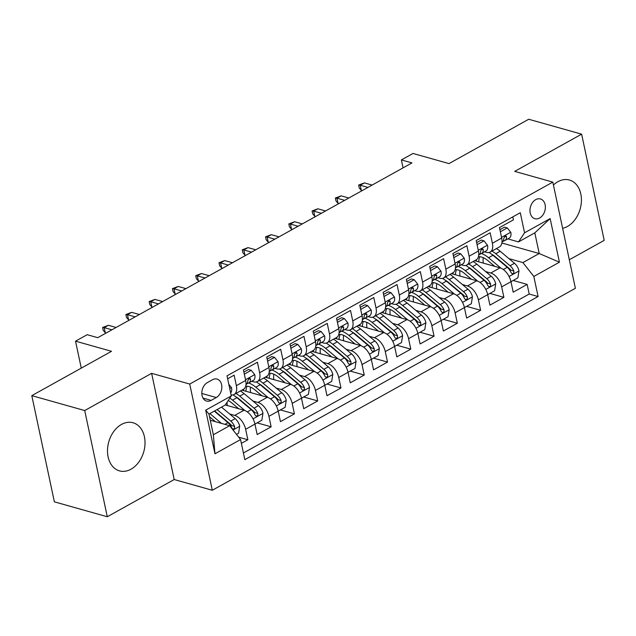 <?xml version="1.0" encoding="UTF-8"?>
<svg xmlns="http://www.w3.org/2000/svg" width="636" height="636" viewBox="0 0 636 636"><rect width="100%" height="100%" fill="white"/><g stroke="black" fill="none" stroke-linecap="round" stroke-linejoin="round"><path stroke-width="0.95" d="M562.629 228.308A24.995 18.182 105.7 0 0 567.415 226.48A24.995 18.182 105.7 0 0 581.391 201.374A24.995 18.182 105.7 0 0 569.435 180.028A24.995 18.182 105.7 0 0 557.899 181.705A24.995 18.182 105.7 0 0 553.431 185.012M121.5 424.427A24.995 18.182 105.7 0 0 107.524 449.533A24.995 18.182 105.7 0 0 119.481 470.878A24.995 18.182 105.7 0 0 131.016 469.201A24.995 18.182 105.7 0 0 144.992 444.103A24.995 18.182 105.7 0 0 133.035 422.757A24.995 18.182 105.7 0 0 121.5 424.427M535.719 199.648A10.256 7.457 105.7 0 0 529.979 209.944A10.256 7.457 105.7 0 0 534.892 218.697A10.256 7.457 105.7 0 0 539.622 218.013A10.256 7.457 105.7 0 0 545.354 207.718A10.256 7.457 105.7 0 0 540.449 198.957A10.256 7.457 105.7 0 0 535.719 199.648M569.315 259.758L604.2 240.36L581.63 134.164L528.715 119.258L449 163.595L413.018 153.459L401.38 159.93L403.065 167.864M212.297 490.261L575.381 288.307L552.811 182.111L189.727 384.057L212.297 490.261L174.2 479.528L151.63 373.332L84.715 410.546L107.285 516.742L174.2 479.528M107.285 516.742L54.37 501.836L31.8 395.64L111.515 351.303L75.533 341.166L81.265 368.125M84.715 410.546L31.8 395.64M512.807 216.884L513.435 219.833L499.467 227.601L501.693 238.079L492.383 243.254A12.815 7.131 60.9 0 1 490.149 252.071A12.815 7.131 60.9 0 1 486.357 252.349L484.513 251.832M492.383 243.254L490.157 232.784L476.197 240.551L478.423 251.021L469.114 256.205A12.815 7.131 60.9 0 1 466.872 265.021A12.815 7.131 60.9 0 1 463.088 265.299L461.243 264.775M469.114 256.205L466.888 245.727L452.919 253.494L455.145 263.972L445.836 269.147A12.815 7.131 60.9 0 1 443.602 277.964A12.815 7.131 60.9 0 1 439.81 278.242L437.966 277.725M445.836 269.147L443.61 258.669L429.642 266.436L431.868 276.914L422.558 282.09A12.815 7.131 60.9 0 1 420.324 290.906A12.815 7.131 60.9 0 1 416.532 291.193L414.688 290.668M422.558 282.09L420.332 271.62L406.372 279.387L408.598 289.857L399.289 295.04A12.815 7.131 60.9 0 1 397.055 303.857A12.815 7.131 60.9 0 1 393.263 304.135L391.418 303.618M399.289 295.04L397.063 284.562L383.095 292.329L385.321 302.808L376.011 307.983A12.815 7.131 60.9 0 1 373.777 316.8A12.815 7.131 60.9 0 1 369.985 317.078L368.141 316.561M376.011 307.983L373.785 297.505L359.817 305.272L362.051 315.75L352.734 320.926A12.815 7.131 60.9 0 1 350.5 329.75A12.815 7.131 60.9 0 1 346.707 330.028L344.863 329.504M352.734 320.926L350.508 310.455L336.547 318.223L338.773 328.693L329.464 333.876A12.815 7.131 60.9 0 1 327.23 342.693A12.815 7.131 60.9 0 1 323.438 342.971L321.593 342.454M329.464 333.876L327.238 323.398L313.27 331.165L315.496 341.643L306.186 346.819A12.815 7.131 60.9 0 1 303.952 355.635A12.815 7.131 60.9 0 1 300.16 355.914L298.316 355.397M306.186 346.819L303.96 336.341L290 344.108L292.226 354.586L282.917 359.761A12.815 7.131 60.9 0 1 280.675 368.586A12.815 7.131 60.9 0 1 276.891 368.864L275.046 368.339M282.917 359.761L280.691 349.291L266.723 357.058L268.949 367.529L259.639 372.712A12.815 7.131 60.9 0 1 257.405 381.528A12.815 7.131 60.9 0 1 253.613 381.807L251.769 381.29M259.639 372.712L257.413 362.234L243.445 370.001L245.671 380.479A12.815 7.131 60.9 0 1 243.437 389.296L234.127 394.471A12.815 7.131 60.9 0 1 231.075 394.916M241.37 443.372L247.865 439.762L238.691 437.178M225.303 404.957L244.041 410.236A12.815 7.131 60.9 0 1 254.949 424.101L257.175 434.579L271.143 426.812L257.135 422.868M241.919 390.138L267.319 397.293A12.815 7.131 -119.1 0 1 278.218 411.158L280.452 421.636L294.412 413.869L280.412 409.926M265.196 377.196L290.588 384.351A12.815 7.131 -119.1 0 1 301.496 398.216L303.722 408.694L317.69 400.926L303.69 396.975M288.466 364.245L313.866 371.4A12.815 7.131 -119.1 0 1 324.773 385.265L326.999 395.743L340.96 387.976L326.96 384.033M311.743 351.303L337.136 358.458A12.815 7.131 -119.1 0 1 348.043 372.322L350.269 382.8L364.237 375.033L350.237 371.09M335.021 338.36L360.413 345.515A12.815 7.131 -119.1 0 1 371.321 359.38L373.547 369.85L387.515 362.083L373.515 358.14M358.291 325.409L383.691 332.564A12.815 7.131 -119.1 0 1 394.598 346.429L396.824 356.907L410.784 349.14L396.785 345.197M381.568 312.467L406.961 319.622A12.815 7.131 -119.1 0 1 417.868 333.487L420.094 343.965L434.062 336.198L420.062 332.254M404.846 299.524L430.238 306.679A12.815 7.131 -119.1 0 1 441.146 320.544L443.372 331.014L457.34 323.247L443.332 319.304M428.115 286.574L453.516 293.729A12.815 7.131 -119.1 0 1 464.415 307.593L466.649 318.072L480.609 310.304L466.609 306.361M451.393 273.631L476.785 280.786A12.815 7.131 -119.1 0 1 487.693 294.651L489.919 305.129L503.887 297.362L489.887 293.419M75.533 341.166L87.172 334.695L97.753 337.676L411.961 162.911L401.38 159.93M211.152 400.386L216.28 397.54A9.938 7.227 105.7 0 0 221.829 387.562A9.938 7.227 105.7 0 0 217.075 379.08A9.938 7.227 105.7 0 0 212.496 379.74L207.376 382.594A9.938 7.227 105.7 0 0 201.819 392.571A9.938 7.227 105.7 0 0 206.573 401.054A9.938 7.227 105.7 0 0 211.152 400.386L203.003 398.088M518.523 241.911L524.549 232.816L520.28 212.726L227.02 375.836L231.289 395.926L225.263 405.021L208.974 414.084L213.362 434.754L229.66 425.691L240.559 439.555L244.836 459.645L538.096 296.535L533.819 276.445L522.919 262.581L539.209 253.518L534.812 232.848L518.523 241.911L507.79 238.89M524.549 232.816L550.148 218.577L559.426 262.199L533.819 276.445M240.559 439.555L214.96 453.794L205.69 410.164L231.289 395.926M485.697 271.596L490.753 273.019A12.815 7.131 60.9 0 1 501.661 286.884L503.887 297.362M474.663 260.688L500.063 267.843L490.753 273.019M462.42 284.538L467.476 285.962A12.815 7.131 60.9 0 1 478.383 299.826L480.609 310.304M439.142 297.481L444.206 298.912A12.815 7.131 60.9 0 1 455.106 312.777L457.34 323.247M415.872 310.432L420.929 311.855A12.815 7.131 60.9 0 1 431.836 325.719L434.062 336.198M392.595 323.374L397.651 324.797A12.815 7.131 60.9 0 1 408.558 338.662L410.784 349.14M369.325 336.317L374.381 337.748A12.815 7.131 60.9 0 1 385.289 351.613L387.515 362.083M346.048 349.267L351.104 350.69A12.815 7.131 60.9 0 1 362.011 364.555L364.237 375.033M322.77 362.21L327.826 363.633A12.815 7.131 60.9 0 1 338.734 377.498L340.96 387.976M299.5 375.153L304.557 376.584A12.815 7.131 60.9 0 1 315.464 390.448L317.69 400.926M276.223 388.103L281.279 389.526A12.815 7.131 60.9 0 1 292.186 403.391L294.412 413.869M252.945 401.046L258.009 402.469A12.815 7.131 60.9 0 1 268.909 416.334L271.143 426.812M229.675 413.996L234.732 415.419A12.815 7.131 60.9 0 1 245.639 429.284L247.865 439.762M243.421 452.983L529.2 294.031L527.157 284.411L513.157 280.468M500.063 267.843A12.815 7.131 -119.1 0 1 510.97 281.708L513.196 292.178L527.157 284.411M227.648 378.794L234.135 375.176L236.361 385.655A12.815 7.131 60.9 0 1 234.127 394.471M210.278 420.229L229.66 425.691M151.63 373.332L189.727 384.057M581.63 134.164L514.715 171.378L552.811 182.111M501.883 243L539.209 253.518L559.426 262.199M508.967 258.645L522.919 262.581M257.405 381.528L266.715 376.353A12.815 7.131 -119.1 0 0 268.949 367.529M280.675 368.586L289.984 363.402A12.815 7.131 -119.1 0 0 292.226 354.586M303.952 355.635L313.262 350.46A12.815 7.131 -119.1 0 0 315.496 341.643M327.23 342.693L336.539 337.517A12.815 7.131 -119.1 0 0 338.773 328.693M350.5 329.75L359.809 324.567A12.815 7.131 -119.1 0 0 362.051 315.75M373.777 316.8L383.087 311.624A12.815 7.131 -119.1 0 0 385.321 302.808M397.055 303.857L406.364 298.674A12.815 7.131 -119.1 0 0 408.598 289.857M420.324 290.906L429.634 285.731A12.815 7.131 -119.1 0 0 431.868 276.914M443.602 277.964L452.912 272.788A12.815 7.131 -119.1 0 0 455.145 263.972M466.872 265.021L476.181 259.838A12.815 7.131 -119.1 0 0 478.423 251.021M529.2 294.031L538.096 296.535M490.149 252.071L499.459 246.895A12.815 7.131 -119.1 0 0 501.693 238.079M208.974 414.084L205.69 410.164M213.362 434.754L214.96 453.794M550.148 218.577L534.812 232.848M228.825 384.319L231.512 387.69A8.491 4.722 60.9 0 1 230.645 392.897M236.481 434.364L238.587 433.188L239.693 426.152A8.491 4.722 -119.1 0 0 235.185 418.631L221.503 407.112M221.519 423.393L209.864 413.591M215.397 421.668L209.538 416.739M214.57 410.975A20.352 11.321 60.9 0 1 215.93 412.041L230.24 424.077A4.325 2.409 60.9 0 1 231.504 425.532L234.549 426.39A8.491 4.722 -119.1 0 0 230.765 421.088L217.083 409.576M214.284 411.126L227.974 422.646A8.491 4.722 60.9 0 1 231.758 427.941L232.856 429.077L233.913 428.863L234.597 427.909L234.549 426.39M244.327 374.151L251.244 370.303L254.79 374.747A8.491 4.722 60.9 0 1 253.279 380.447A8.491 4.722 60.9 0 1 253.112 380.527M251.244 370.303L248.493 369.524L243.89 372.084M246.776 383.89L248.692 382.991A8.491 4.722 -119.1 0 0 248.859 382.904A8.491 4.722 -119.1 0 0 250.568 379.287L249.908 378.277L248.899 378.5L247.77 380.837A8.491 4.722 60.9 0 1 246.06 384.462A8.491 4.722 60.9 0 1 245.981 384.502L246.06 384.462M111.912 329.798L104.201 327.627L105.298 332.795L103.231 330.354L102.619 327.476L104.201 327.627L108.39 325.298L116.102 327.468M105.298 332.795L106.117 333.026M102.619 327.476L108.39 325.298M267.605 361.2L274.521 357.36L278.067 361.805A8.491 4.722 60.9 0 1 276.557 367.505A8.491 4.722 60.9 0 1 276.39 367.584M274.521 357.36L271.763 356.581L267.168 359.141M270.046 370.939L271.97 370.041A8.491 4.722 -119.1 0 0 272.129 369.961A8.491 4.722 -119.1 0 0 273.838 366.344L273.186 365.334L272.176 365.557L271.047 367.894A8.491 4.722 60.9 0 1 269.338 371.511A8.491 4.722 60.9 0 1 269.259 371.559L269.338 371.511M135.19 316.855L127.47 314.677L128.567 319.844L126.508 317.404L125.896 314.534L127.47 314.677L131.66 312.348L139.379 314.526M128.567 319.844L129.394 320.075M125.896 314.534L131.66 312.348M290.875 348.258L297.791 344.41L301.337 348.854A8.491 4.722 60.9 0 1 299.826 354.554A8.491 4.722 60.9 0 1 299.667 354.642M297.791 344.41L295.04 343.639L290.437 346.199M293.323 357.996L295.239 357.098A8.491 4.722 -119.1 0 0 295.406 357.019A8.491 4.722 -119.1 0 0 297.115 353.393L296.463 352.384L295.454 352.614L294.325 354.952A8.491 4.722 60.9 0 1 292.616 358.569A8.491 4.722 60.9 0 1 292.528 358.617L292.616 358.569M158.467 303.905L150.748 301.734L151.845 306.902L149.778 304.461L149.174 301.591L150.748 301.734L154.938 299.405L162.657 301.575M151.845 306.902L152.664 307.132M149.174 301.591L154.938 299.405M314.152 335.315L321.069 331.467L324.614 335.911A8.491 4.722 60.9 0 1 323.104 341.612A8.491 4.722 60.9 0 1 322.937 341.691M321.069 331.467L318.318 330.688L313.715 333.248M316.601 345.054L318.517 344.156A8.491 4.722 -119.1 0 0 318.684 344.068A8.491 4.722 -119.1 0 0 320.385 340.451L319.733 339.441L318.723 339.664L317.595 342.001A8.491 4.722 60.9 0 1 315.885 345.626A8.491 4.722 60.9 0 1 315.806 345.666L315.885 345.626M181.737 290.962L174.018 288.792L175.123 293.959L173.056 291.511L172.443 288.641L174.018 288.792L178.207 286.462L185.927 288.633M175.123 293.959L175.941 294.19M172.443 288.641L178.207 286.462M245.639 429.284L261.857 420.245L262.962 413.209A8.491 4.722 -119.1 0 0 258.462 405.689L244.16 393.652A24.518 13.634 -119.1 0 0 240.392 390.989M227.068 402.294A20.352 11.321 -119.1 0 0 227.283 405.514M244.892 410.53L232.522 400.124A24.518 13.634 -119.1 0 0 229.835 398.12M238.667 408.725L231.997 403.105A20.352 11.321 -119.1 0 0 228.229 400.545M232.991 394.892A24.518 13.634 60.9 0 1 236.942 397.667L251.244 409.703A8.491 4.722 60.9 0 1 255.028 414.998L256.133 416.135L257.183 415.92L257.874 414.958L257.826 413.44A8.491 4.722 -119.1 0 0 254.042 408.145L239.732 396.109A24.518 13.634 -119.1 0 0 235.972 393.445M235.694 396.665A20.352 11.321 60.9 0 1 239.208 399.098L253.51 411.134A4.325 2.409 60.9 0 1 254.782 412.581L257.826 413.44M278.218 411.142L285.135 407.294L286.24 400.267A8.491 4.722 -119.1 0 0 281.74 392.738L267.43 380.702A24.518 13.634 -119.1 0 0 263.67 378.046M250.512 387.133A20.352 11.321 -119.1 0 0 250.552 392.571M268.161 397.587L255.791 387.181A24.518 13.634 -119.1 0 0 248.684 382.991M261.945 395.783L255.267 390.162A20.352 11.321 -119.1 0 0 245.695 386.147M256.268 381.95A24.518 13.634 60.9 0 1 260.219 384.716L274.521 396.753A8.491 4.722 60.9 0 1 278.306 402.047L279.403 403.184L280.46 402.97L281.152 402.016L281.096 400.497A8.491 4.722 -119.1 0 0 277.312 395.202L263.01 383.166A24.518 13.634 -119.1 0 0 259.25 380.503M245.933 391.267A20.352 11.321 60.9 0 1 247.094 386.179M258.963 383.723A20.352 11.321 60.9 0 1 262.485 386.147L276.787 398.184A4.325 2.409 60.9 0 1 278.051 399.639L281.096 400.497M243.763 389.097A20.352 11.321 -119.1 0 0 243.397 390.552M292.186 403.391L308.404 394.352L309.517 387.316A8.491 4.722 -119.1 0 0 305.01 379.795L290.708 367.759A24.518 13.634 -119.1 0 0 286.939 365.096M273.79 374.183A20.352 11.321 -119.1 0 0 273.83 379.628M291.439 384.637L279.069 374.23A24.518 13.634 -119.1 0 0 271.962 370.049M285.222 382.832L278.544 377.22A20.352 11.321 -119.1 0 0 268.972 373.197M279.538 369.007A24.518 13.634 60.9 0 1 283.489 371.774L297.799 383.81A8.491 4.722 60.9 0 1 301.583 389.105L302.68 390.242L303.73 390.027L304.421 389.073L304.374 387.555A8.491 4.722 -119.1 0 0 300.59 382.252L286.287 370.216A24.518 13.634 -119.1 0 0 282.519 367.56M269.211 378.325A20.352 11.321 60.9 0 1 270.364 373.237M282.241 370.78A20.352 11.321 60.9 0 1 285.755 373.205L300.065 385.241A4.325 2.409 60.9 0 1 301.329 386.696L304.374 387.555M267.033 376.146A20.352 11.321 -119.1 0 0 266.675 377.609M315.464 390.448L331.682 381.409L332.787 374.373A8.491 4.722 -119.1 0 0 328.287 366.853L313.985 354.816A24.518 13.634 -119.1 0 0 310.217 352.153M297.06 361.24A20.352 11.321 -119.1 0 0 297.099 366.678M314.717 371.694L302.346 361.288A24.518 13.634 -119.1 0 0 295.239 357.106M308.492 369.89L301.814 364.269A20.352 11.321 -119.1 0 0 292.242 360.254M302.815 356.057A24.518 13.634 60.9 0 1 306.767 358.823L321.069 370.86A8.491 4.722 60.9 0 1 324.853 376.162L325.95 377.299L327.007 377.084L327.699 376.122L327.651 374.604A8.491 4.722 -119.1 0 0 323.867 369.309L309.557 357.273A24.518 13.634 -119.1 0 0 305.797 354.61M292.488 365.382A20.352 11.321 60.9 0 1 293.641 360.294M305.519 357.83A20.352 11.321 60.9 0 1 309.032 360.262L323.334 372.299A4.325 2.409 60.9 0 1 324.606 373.745L327.651 374.604M290.31 363.204A20.352 11.321 -119.1 0 0 289.944 364.666M337.43 322.365L344.338 318.525L347.892 322.969A8.491 4.722 60.9 0 1 346.382 328.669A8.491 4.722 60.9 0 1 346.215 328.748M344.338 318.525L341.588 317.746L336.993 320.305M339.87 332.103L341.794 331.205A8.491 4.722 -119.1 0 0 341.953 331.125A8.491 4.722 -119.1 0 0 343.663 327.508L343.011 326.491L342.001 326.721L340.872 329.058A8.491 4.722 60.9 0 1 339.163 332.676A8.491 4.722 60.9 0 1 339.075 332.723L339.163 332.676M205.015 278.019L197.295 275.841L198.392 281.009L196.333 278.568L195.721 275.698L197.295 275.841L201.485 273.512L209.204 275.69M198.392 281.009L199.219 281.239M195.721 275.698L201.485 273.512M348.043 372.306L354.96 368.459L356.065 361.431A8.491 4.722 -119.1 0 0 351.557 353.902L337.255 341.866A24.518 13.634 -119.1 0 0 333.495 339.211M320.337 348.297A20.352 11.321 -119.1 0 0 320.377 353.735M337.986 358.752L325.616 348.345A24.518 13.634 -119.1 0 0 318.509 344.156M331.769 356.947L325.091 351.326A20.352 11.321 -119.1 0 0 315.52 347.312M326.093 343.114A24.518 13.634 60.9 0 1 330.044 345.881L344.346 357.917A8.491 4.722 60.9 0 1 348.13 363.212L349.228 364.349L350.285 364.134L350.977 363.18L350.921 361.661A8.491 4.722 -119.1 0 0 347.137 356.367L332.835 344.33A24.518 13.634 -119.1 0 0 329.066 341.667M315.758 352.431A20.352 11.321 60.9 0 1 316.911 347.343M328.788 344.887A20.352 11.321 60.9 0 1 332.31 347.312L346.612 359.348A4.325 2.409 60.9 0 1 347.876 360.803L350.921 361.661M313.588 350.261A20.352 11.321 -119.1 0 0 313.222 351.716M360.699 309.422L367.616 305.574L371.162 310.018A8.491 4.722 60.9 0 1 369.651 315.718A8.491 4.722 60.9 0 1 369.492 315.806M367.616 305.574L364.865 304.803L360.262 307.363M363.148 319.161L365.064 318.262A8.491 4.722 -119.1 0 0 365.231 318.183A8.491 4.722 -119.1 0 0 366.94 314.558L366.288 313.548L365.279 313.779L364.142 316.116A8.491 4.722 60.9 0 1 362.44 319.733A8.491 4.722 60.9 0 1 362.353 319.781L362.44 319.733M228.284 265.069L220.573 262.899L221.67 268.066L219.603 265.625L218.991 262.755L220.573 262.899L224.762 260.569L232.474 262.74M221.67 268.066L222.489 268.297M218.991 262.755L224.762 260.569M362.011 364.555L378.229 355.516L379.334 348.48A8.491 4.722 -119.1 0 0 374.835 340.96L360.533 328.923A24.518 13.634 -119.1 0 0 356.764 326.26M343.615 335.347A20.352 11.321 -119.1 0 0 343.655 340.793M361.264 345.801L348.894 335.395A24.518 13.634 -119.1 0 0 341.786 331.213M355.039 343.997L348.369 338.384A20.352 11.321 -119.1 0 0 338.797 334.361M349.363 330.171A24.518 13.634 60.9 0 1 353.314 332.938L367.624 344.974A8.491 4.722 60.9 0 1 371.408 350.269L372.505 351.406L373.555 351.191L374.246 350.237L374.199 348.719A8.491 4.722 -119.1 0 0 370.414 343.416L356.112 331.38A24.518 13.634 -119.1 0 0 352.344 328.725M339.036 339.489A20.352 11.321 60.9 0 1 340.188 334.401M352.066 331.944A20.352 11.321 60.9 0 1 355.58 334.369L369.89 346.405A4.325 2.409 60.9 0 1 371.154 347.86L374.199 348.719M336.857 337.311A20.352 11.321 -119.1 0 0 336.492 338.773M383.977 296.479L390.894 292.632L394.439 297.076A8.491 4.722 60.9 0 1 392.929 302.776A8.491 4.722 60.9 0 1 392.762 302.855M390.894 292.632L388.143 291.852L383.54 294.412M386.418 306.218L388.342 305.32A8.491 4.722 -119.1 0 0 388.509 305.232A8.491 4.722 -119.1 0 0 390.21 301.615L389.558 300.605L388.548 300.828L387.419 303.165A8.491 4.722 60.9 0 1 385.71 306.791A8.491 4.722 60.9 0 1 385.631 306.83L385.71 306.791M251.562 252.126L243.842 249.956L244.94 255.115L242.88 252.675L242.268 249.805L243.842 249.956L248.032 247.627L255.751 249.797M244.94 255.115L245.766 255.354M242.268 249.805L248.032 247.627M385.289 351.613L401.507 342.573L402.612 335.538A8.491 4.722 -119.1 0 0 398.112 328.017L383.802 315.981A24.518 13.634 -119.1 0 0 380.042 313.317M366.885 322.404A20.352 11.321 -119.1 0 0 366.924 327.842M384.541 332.859L372.171 322.452A24.518 13.634 -119.1 0 0 365.056 318.262M378.317 331.054L371.639 325.433A20.352 11.321 -119.1 0 0 362.067 321.419M372.64 317.221A24.518 13.634 60.9 0 1 376.591 319.988L390.894 332.024A8.491 4.722 60.9 0 1 394.678 337.326L395.775 338.463L396.832 338.249L397.524 337.287L397.476 335.768A8.491 4.722 -119.1 0 0 393.684 330.474L379.382 318.437A24.518 13.634 -119.1 0 0 375.622 315.774M362.313 326.546A20.352 11.321 60.9 0 1 363.466 321.458M375.343 318.994A20.352 11.321 60.9 0 1 378.857 321.426L393.159 333.463A4.325 2.409 60.9 0 1 394.423 334.91L397.476 335.768M360.135 324.368A20.352 11.321 -119.1 0 0 359.769 325.831M407.255 283.529L414.163 279.689L417.709 284.133A8.491 4.722 60.9 0 1 416.198 289.825A8.491 4.722 60.9 0 1 416.039 289.913M414.163 279.689L411.413 278.91L406.809 281.47M409.695 293.268L411.619 292.369A8.491 4.722 -119.1 0 0 411.778 292.29A8.491 4.722 -119.1 0 0 413.487 288.672L412.836 287.655L411.826 287.885L410.697 290.223A8.491 4.722 60.9 0 1 408.988 293.84A8.491 4.722 60.9 0 1 408.9 293.888L408.988 293.84M274.839 239.184L267.12 237.005L268.217 242.173L266.15 239.732L265.546 236.862L267.12 237.005L271.31 234.676L279.029 236.854M268.217 242.173L269.044 242.403M265.546 236.862L271.31 234.676M417.868 333.471L424.784 329.623L425.889 322.587A8.491 4.722 -119.1 0 0 421.382 315.066L407.08 303.03A24.518 13.634 -119.1 0 0 403.319 300.375M390.162 309.462A20.352 11.321 -119.1 0 0 390.202 314.9M407.811 319.916L395.441 309.501A24.518 13.634 -119.1 0 0 388.334 305.32M401.594 318.111L394.916 312.491A20.352 11.321 -119.1 0 0 385.344 308.476M395.918 304.278A24.518 13.634 60.9 0 1 399.861 307.045L414.171 319.081A8.491 4.722 60.9 0 1 417.955 324.376L419.052 325.513L420.11 325.298L420.793 324.344L420.746 322.826A8.491 4.722 -119.1 0 0 416.962 317.531L402.66 305.495A24.518 13.634 -119.1 0 0 398.891 302.831M385.583 313.596A20.352 11.321 60.9 0 1 386.736 308.508M398.613 306.051A20.352 11.321 60.9 0 1 402.127 308.476L416.437 320.512A4.325 2.409 60.9 0 1 417.701 321.967L420.746 322.826M383.413 311.425A20.352 11.321 -119.1 0 0 383.047 312.88M430.524 270.586L437.441 266.738L440.987 271.182A8.491 4.722 60.9 0 1 439.476 276.883A8.491 4.722 60.9 0 1 439.309 276.97M437.441 266.738L434.69 265.967L430.087 268.527M432.973 280.325L434.889 279.427A8.491 4.722 -119.1 0 0 435.056 279.347A8.491 4.722 -119.1 0 0 436.765 275.722L436.105 274.712L435.096 274.943L433.967 277.28A8.491 4.722 60.9 0 1 432.257 280.897A8.491 4.722 60.9 0 1 432.178 280.945L432.257 280.897M298.109 226.233L290.398 224.063L291.495 229.23L289.428 226.79L288.816 223.92L290.398 224.063L294.587 221.733L302.299 223.904M291.495 229.23L292.314 229.461M288.816 223.92L294.587 221.733M431.836 325.719L448.054 316.68L449.159 309.645A8.491 4.722 -119.1 0 0 444.659 302.124L430.357 290.088A24.518 13.634 -119.1 0 0 426.589 287.424M413.432 296.511A20.352 11.321 -119.1 0 0 413.48 301.957M431.089 306.965L418.719 296.559A24.518 13.634 -119.1 0 0 411.611 292.377M424.864 305.161L418.194 299.548A20.352 11.321 -119.1 0 0 408.622 295.525M419.188 291.336A24.518 13.634 60.9 0 1 423.139 294.102L437.441 306.139A8.491 4.722 60.9 0 1 441.225 311.433L442.322 312.57L443.379 312.356L444.071 311.401L444.023 309.883A8.491 4.722 -119.1 0 0 440.239 304.58L425.929 292.544A24.518 13.634 -119.1 0 0 422.169 289.889M408.861 300.653A20.352 11.321 60.9 0 1 410.013 295.565M421.891 293.109A20.352 11.321 60.9 0 1 425.405 295.533L439.707 307.57A4.325 2.409 60.9 0 1 440.979 309.024L444.023 309.883M406.682 298.475A20.352 11.321 -119.1 0 0 406.317 299.938M453.802 257.644L460.718 253.796L464.264 258.24A8.491 4.722 60.9 0 1 462.754 263.94A8.491 4.722 60.9 0 1 462.587 264.02M460.718 253.796L457.96 253.017L453.365 255.577M456.243 267.382L458.166 266.484A8.491 4.722 -119.1 0 0 458.325 266.397A8.491 4.722 -119.1 0 0 460.035 262.779L459.383 261.77L458.373 261.992L457.244 264.33A8.491 4.722 60.9 0 1 455.535 267.955A8.491 4.722 60.9 0 1 455.456 267.995L455.535 267.955M321.387 213.291L313.667 211.12L314.764 216.28L312.705 213.839L312.093 210.969L313.667 211.12L317.857 208.791L325.576 210.961M314.764 216.28L315.591 216.518M312.093 210.969L317.857 208.791M455.106 312.777L471.332 303.738L472.437 296.702A8.491 4.722 -119.1 0 0 467.937 289.181L453.627 277.145A24.518 13.634 -119.1 0 0 449.867 274.482M436.709 283.569A20.352 11.321 -119.1 0 0 436.749 289.006M454.358 294.023L441.988 283.616A24.518 13.634 -119.1 0 0 434.881 279.427M448.142 292.218L441.464 286.598A20.352 11.321 -119.1 0 0 431.892 282.583M442.465 278.385A24.518 13.634 60.9 0 1 446.416 281.152L460.718 293.188A8.491 4.722 60.9 0 1 464.503 298.491L465.6 299.628L466.657 299.413L467.349 298.451L467.293 296.933A8.491 4.722 -119.1 0 0 463.509 291.638L449.207 279.601A24.518 13.634 -119.1 0 0 445.446 276.938M432.13 287.711A20.352 11.321 60.9 0 1 433.291 282.623M445.16 280.158A20.352 11.321 60.9 0 1 448.682 282.591L462.984 294.627A4.325 2.409 60.9 0 1 464.248 296.074L467.293 296.933M429.96 285.532A20.352 11.321 -119.1 0 0 429.594 286.995M477.072 244.693L483.988 240.845L487.534 245.297A8.491 4.722 60.9 0 1 486.023 250.989A8.491 4.722 60.9 0 1 485.864 251.077M483.988 240.845L481.237 240.074L476.634 242.634M479.52 254.432L481.436 253.533A8.491 4.722 -119.1 0 0 481.603 253.454A8.491 4.722 -119.1 0 0 483.312 249.837L482.66 248.819L481.651 249.05L480.522 251.387A8.491 4.722 60.9 0 1 478.813 255.004A8.491 4.722 60.9 0 1 478.725 255.052L478.813 255.004M344.664 200.348L336.945 198.17L338.042 203.337L335.975 200.897L335.371 198.027L336.945 198.17L341.135 195.84L348.854 198.019M338.042 203.337L338.861 203.568M335.371 198.027L341.135 195.84M487.693 294.635L494.601 290.787L495.714 283.751A8.491 4.722 -119.1 0 0 491.207 276.231L476.905 264.194A24.518 13.634 -119.1 0 0 473.136 261.539M459.987 270.626A20.352 11.321 -119.1 0 0 460.027 276.064M477.636 281.08L465.266 270.666A24.518 13.634 -119.1 0 0 458.159 266.484M471.419 279.276L464.741 273.655A20.352 11.321 -119.1 0 0 455.169 269.64M465.735 265.443A24.518 13.634 60.9 0 1 469.686 268.209L483.996 280.245A8.491 4.722 60.9 0 1 487.78 285.54L488.877 286.677L489.927 286.462L490.618 285.508L490.571 283.99A8.491 4.722 -119.1 0 0 486.786 278.695L472.484 266.659A24.518 13.634 -119.1 0 0 468.716 263.996M455.408 274.76A20.352 11.321 60.9 0 1 456.561 269.672M468.438 267.215A20.352 11.321 60.9 0 1 471.952 269.64L486.262 281.676A4.325 2.409 60.9 0 1 487.526 283.131L490.571 283.99M453.23 272.59A20.352 11.321 -119.1 0 0 452.864 274.044M500.349 231.75L507.266 227.903L510.811 232.347A8.491 4.722 60.9 0 1 509.301 238.047A8.491 4.722 60.9 0 1 509.134 238.134M507.266 227.903L504.515 227.131L499.912 229.691M502.798 241.489L504.714 240.591A8.491 4.722 -119.1 0 0 504.881 240.503A8.491 4.722 -119.1 0 0 506.582 236.886L505.93 235.876L504.92 236.107L503.792 238.444A8.491 4.722 60.9 0 1 502.082 242.062A8.491 4.722 60.9 0 1 502.003 242.101L502.082 242.062M367.934 187.397L360.215 185.227L361.32 190.395L359.253 187.954L358.64 185.084L360.215 185.227L364.404 182.898L372.124 185.068M361.32 190.395L362.138 190.625M358.64 185.084L364.404 182.898M510.962 281.692L517.879 277.845L518.984 270.809A8.491 4.722 -119.1 0 0 514.484 263.288L500.182 251.252A24.518 13.634 -119.1 0 0 496.414 248.589M483.257 257.675A20.352 11.321 -119.1 0 0 483.296 263.121M500.914 268.13L488.543 257.723A24.518 13.634 -119.1 0 0 481.436 253.541M494.689 266.325L488.011 260.712A20.352 11.321 -119.1 0 0 478.439 256.69M489.012 252.5A24.518 13.634 60.9 0 1 492.964 255.267L507.266 267.303A8.491 4.722 60.9 0 1 511.05 272.598L512.147 273.734L513.204 273.52L513.896 272.558L513.848 271.039A8.491 4.722 -119.1 0 0 510.064 265.745L495.754 253.708A24.518 13.634 -119.1 0 0 491.994 251.053M478.685 261.817A20.352 11.321 60.9 0 1 479.838 256.729M491.715 254.273A20.352 11.321 60.9 0 1 495.229 256.698L509.531 268.734A4.325 2.409 60.9 0 1 510.803 270.189L513.848 271.039M476.507 259.639A20.352 11.321 -119.1 0 0 476.141 261.102M476.785 280.786L467.476 285.962M453.516 293.729L444.206 298.912M430.238 306.679L420.929 311.855M406.961 319.622L397.651 324.797M383.691 332.564L374.381 337.748M360.413 345.515L351.104 350.69M337.136 358.458L327.826 363.633M313.866 371.4L304.557 376.584M290.588 384.351L281.279 389.526M267.319 397.293L258.009 402.469M244.041 410.236L234.732 415.419M510.97 281.708L501.661 286.884M487.693 294.651L478.383 299.826M417.868 333.487L408.558 338.662M348.043 372.322L338.734 377.498M278.218 411.158L268.909 416.334M245.671 380.479L236.361 385.655M201.811 393.461L216.28 397.54M231.425 387.586L229.715 388.532M233.054 430.008L239.661 426.327M230.765 421.088L235.185 418.631M224.905 424.347L227.974 422.646M254.702 374.636L245.52 379.748M248.62 378.738L250.568 379.287M277.98 361.693L268.79 366.797M271.898 365.795L273.838 366.344M301.249 348.751L292.067 353.855M295.176 352.853L297.115 353.393M324.527 335.8L315.345 340.912M318.445 339.902L320.385 340.451M253.049 418.885L262.938 413.384M239.732 396.109L244.16 393.652M232.522 400.124L236.942 397.667M254.042 408.145L258.462 405.689M247.293 411.897L251.244 409.703M276.326 405.943L286.216 400.442M263.01 383.166L267.43 380.702M255.791 387.181L260.219 384.716M277.312 395.202L281.74 392.738M270.57 398.955L274.521 396.753M299.596 392.992L309.486 387.491M286.287 370.216L290.708 367.759M279.069 374.23L283.489 371.774M300.59 382.252L305.01 379.795M293.84 386.004L297.799 383.81M322.873 380.05L332.763 374.548M309.557 357.273L313.985 354.816M302.346 361.288L306.767 358.823M323.867 369.309L328.287 366.853M317.118 373.062L321.069 370.86M347.805 322.857L338.614 327.961M341.723 326.96L343.663 327.508M346.151 367.107L356.041 361.606M332.835 344.33L337.255 341.866M325.616 348.345L330.044 345.881M347.137 356.367L351.557 353.902M340.395 360.119L344.346 357.917M371.074 309.907L361.892 315.019M364.992 314.017L366.94 314.558M369.421 354.157L379.31 348.655M356.112 331.38L360.533 328.923M348.894 335.395L353.314 332.938M370.414 343.416L374.835 340.96M363.665 347.169L367.624 344.974M394.352 296.964L385.17 302.076M388.27 301.067L390.21 301.615M392.698 341.214L402.588 335.713M379.382 318.437L383.802 315.981M372.171 322.452L376.591 319.988M393.684 330.474L398.112 328.017M386.942 334.226L390.894 332.024M417.621 284.022L408.439 289.126M411.548 288.124L413.487 288.672M415.968 328.271L425.858 322.77M402.66 305.495L407.08 303.03M395.441 309.501L399.861 307.045M416.962 317.531L421.382 315.066M410.22 321.283L414.171 319.081M440.899 271.071L431.717 276.183M434.817 275.173L436.765 275.722M439.245 315.321L449.135 309.819M425.929 292.544L430.357 290.088M418.719 296.559L423.139 294.102M440.239 304.58L444.659 302.124M433.49 308.333L437.441 306.139M464.177 258.129L454.986 263.24M458.095 262.231L460.035 262.779M462.523 302.378L472.413 296.877M449.207 279.601L453.627 277.145M441.988 283.616L446.416 281.152M463.509 291.638L467.937 289.181M456.767 295.39L460.718 293.188M487.446 245.186L478.264 250.29M481.373 249.288L483.312 249.837M485.793 289.428L495.683 283.934M472.484 266.659L476.905 264.194M465.266 270.666L469.686 268.209M486.786 278.695L491.207 276.231M480.037 282.448L483.996 280.245M510.724 232.235L501.542 237.347M504.642 236.338L506.582 236.886M509.07 276.485L518.96 270.984M495.754 253.708L500.182 251.252M488.543 257.723L492.964 255.267M510.064 265.745L514.484 263.288M503.315 269.497L507.266 267.303M248.859 382.904L253.279 380.447M272.129 369.961L276.557 367.505M295.406 357.019L299.826 354.554M318.684 344.068L323.104 341.612M341.953 331.125L346.382 328.669M365.231 318.183L369.651 315.718M388.509 305.232L392.929 302.776M411.778 292.29L416.198 289.825M435.056 279.347L439.476 276.883M458.325 266.397L462.754 263.94M481.603 253.454L486.023 250.989M504.881 240.503L509.301 238.047"/></g></svg>
